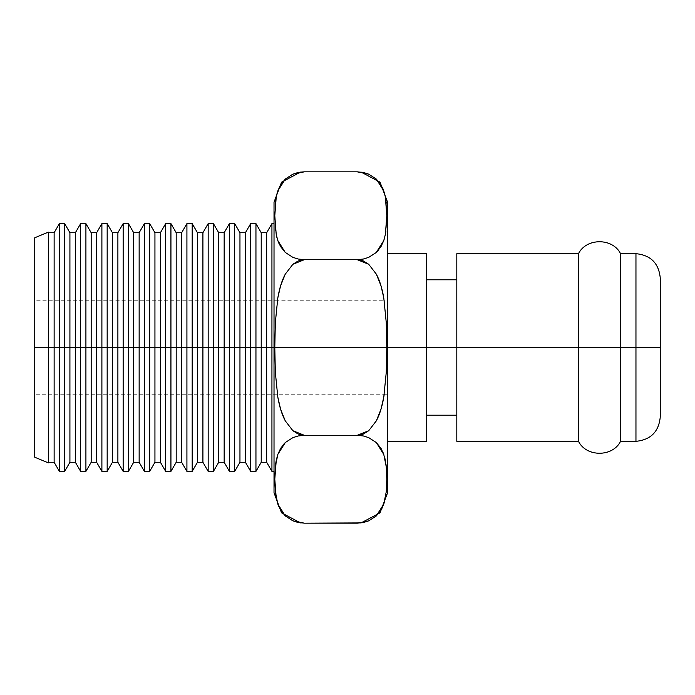 <?xml version="1.0" encoding="UTF-8"?>
<svg xmlns="http://www.w3.org/2000/svg" width="695" height="695" viewBox="0 0 695 695"><rect width="100%" height="100%" fill="white"/><g stroke="black" fill="none" stroke-linecap="round" stroke-linejoin="round"><path stroke-width="0.52" stroke-dasharray="3.48 2.61" d="M426.443 347.5L426.443 441.325L426.443 347.5L456.815 347.5L456.815 415.21L456.815 347.5L578.483 347.5L578.483 441.325L578.483 253.675L578.483 347.5L620.557 347.5L620.557 253.675L620.557 347.5L456.815 347.5L456.815 253.675L456.815 415.21L456.815 279.79L456.815 347.5L426.443 347.5L426.443 415.21L426.443 279.79L426.443 415.21L426.443 347.5L387.584 347.5L426.443 347.5L426.443 253.675L426.443 347.5M387.584 394.265L384.239 394.265L386.264 372.416L386.802 347.5L387.584 347.5L387.584 441.325L387.584 301.039L387.584 347.5L660.25 347.5L387.584 347.5L387.584 300.735L387.584 347.5L34.75 347.5L387.584 347.5L34.75 347.5L34.75 300.735L34.75 347.5L48.329 347.5L48.329 462.861L48.329 347.5L48.659 462.279L48.659 347.5L54.132 347.5L54.132 462.279L54.132 347.5L59.388 347.5L59.388 471.384L59.388 347.5L64.661 347.5L64.661 471.384L64.661 223.616L64.661 347.5L59.388 347.5L59.388 223.616L59.388 347.5L54.132 347.5L54.132 232.721L54.132 347.5L48.659 347.5L48.659 232.721L48.329 347.5L48.329 232.139L48.329 347.5L34.75 347.5L34.75 237.768L34.75 457.232L34.75 300.735L34.75 347.5L387.584 347.5L387.584 394.265L387.584 300.735L387.584 393.961L387.584 301.039L387.584 347.5L660.25 347.5L660.25 301.039L660.25 347.5L387.584 347.5L387.584 393.961L387.584 253.675L387.584 492.79L387.584 202.21M274.021 492.79L274.021 223.616L274.021 347.5L271.936 347.5L274.021 347.5L274.021 492.79L274.021 347.5L274.794 347.5L275.333 372.329L277.366 394.265L34.75 394.265L34.75 347.5L34.75 394.265M271.936 471.384L271.936 347.5L271.936 471.384M255.951 347.5L261.216 347.5L261.216 462.279L261.216 347.5L255.951 347.5L255.951 471.384L255.951 347.5M456.815 441.325L456.815 347.5L456.815 441.325M250.678 347.5L250.678 471.384L250.678 347.5L245.422 347.5L250.678 347.5L250.678 223.616L250.678 347.5M245.422 462.279L245.422 347.5L245.422 462.279M239.957 347.5L245.422 347.5L239.957 347.5L239.957 462.279L239.957 347.5L234.702 347.5L239.957 347.5L239.957 232.721L239.957 347.5M234.702 471.384L234.702 347.5L234.702 471.384M229.428 347.5L234.702 347.5L229.428 347.5L229.428 471.384L229.428 347.5L224.164 347.5L229.428 347.5L229.428 223.616L229.428 347.5M224.164 462.279L224.164 347.5L224.164 462.279M218.699 347.5L224.164 347.5L218.699 347.5L218.699 462.279L218.699 347.5M213.443 347.5L213.443 471.384L213.443 347.5L208.17 347.5L213.443 347.5L213.443 223.616L213.443 347.5M208.17 471.384L208.17 347.5L208.17 471.384M202.914 347.5L208.17 347.5L202.914 347.5L202.914 462.279L202.914 347.5L197.45 347.5L202.914 347.5L202.914 232.721L202.914 347.5M197.45 462.279L197.45 347.5L197.45 462.279M192.185 347.5L197.45 347.5L192.185 347.5L192.185 471.384L192.185 347.5L186.92 347.5L192.185 347.5L192.185 223.616L192.185 347.5M186.92 471.384L186.92 347.5L186.92 471.384M181.656 347.5L186.92 347.5L181.656 347.5L181.656 462.279L181.656 347.5L176.191 347.5L181.656 347.5L181.656 232.721L181.656 347.5M176.191 462.279L176.191 347.5L176.191 462.279M69.917 347.5L75.381 347.5L75.381 462.279L75.381 347.5L80.646 347.5L80.646 471.384L80.646 347.5L85.911 347.5L85.911 471.384L85.911 347.5L91.175 347.5L91.175 462.279L91.175 232.721L91.175 347.5L85.911 347.5L85.911 223.616L85.911 347.5L80.646 347.5L80.646 223.616L80.646 347.5L75.381 347.5L75.381 232.721L75.381 347.5L69.917 347.5L69.917 232.721L69.917 347.5M170.935 347.5L176.191 347.5L170.935 347.5L170.935 471.384L170.935 347.5L165.662 347.5L170.935 347.5L170.935 223.616L170.935 347.5M165.662 471.384L165.662 347.5L165.662 471.384M160.406 347.5L165.662 347.5L160.406 347.5L160.406 462.279L160.406 347.5L154.942 347.5L160.406 347.5L160.406 232.721L160.406 347.5M154.942 462.279L154.942 347.5L154.942 462.279M149.677 347.5L154.942 347.5L149.677 347.5L149.677 471.384L149.677 347.5L144.404 347.5L149.677 347.5L149.677 223.616L149.677 347.5M144.404 471.384L144.404 347.5L144.404 471.384M139.148 347.5L144.404 347.5L139.148 347.5L139.148 462.279L139.148 347.5L133.683 347.5L139.148 347.5L139.148 232.721L139.148 347.5M107.169 347.5L112.425 347.5L112.425 462.279L112.425 347.5L117.889 347.5L117.889 462.279L117.889 347.5L123.154 347.5L123.154 471.384L123.154 223.616L123.154 347.5L117.889 347.5L117.889 232.721L117.889 347.5L112.425 347.5L112.425 232.721L112.425 347.5L107.169 347.5L107.169 223.616L107.169 347.5M133.683 462.279L133.683 347.5L133.683 462.279M128.427 223.616L128.427 471.384L128.427 223.616M133.683 232.721L133.683 347.5L133.683 232.721M144.404 223.616L144.404 347.5L144.404 223.616M101.896 471.384L101.896 223.616L101.896 471.384M96.64 462.279L96.64 232.721L96.64 462.279M154.942 232.721L154.942 347.5L154.942 232.721M165.662 223.616L165.662 347.5L165.662 223.616M176.191 232.721L176.191 347.5L176.191 232.721M186.92 223.616L186.92 347.5L186.92 223.616M197.45 232.721L197.45 347.5L197.45 232.721M208.17 223.616L208.17 347.5L208.17 223.616M224.164 232.721L224.164 347.5L224.164 232.721M660.25 277.965L660.25 417.035M234.702 223.616L234.702 347.5L234.702 223.616M660.25 347.5L660.25 301.039L660.25 393.961L660.25 347.5L635.96 347.5L635.96 253.675L635.96 347.5L660.25 347.5L660.25 277.965L660.25 347.5M635.96 441.325L635.96 347.5L635.96 441.325M245.422 232.721L245.422 347.5L245.422 232.721M620.557 441.325L620.557 347.5L620.557 441.325M261.216 232.721L261.216 347.5L261.216 232.721M266.68 232.721L266.68 462.279L266.68 232.721M271.936 223.616L271.936 347.5L271.936 223.616M361.122 522.909L368.715 520.85L376.351 515.899L383.762 504.084L382.763 506.655M384.074 503.145L383.831 503.884M384.743 500.791L385.412 497.742M385.768 495.674L386.802 479.194L386.246 466.632M386.003 464.503L385.36 460.464M384.761 457.762L383.727 454.304M376.351 442.585L368.654 437.615L363.329 435.956L357.213 435.331L304.384 435.331L298.224 435.965L292.89 437.633L285.245 442.585L277.809 454.469L276.202 460.672M276.958 457.31L276.184 460.776M276.254 498.098L274.794 479.289L275.333 466.823L274.794 479.289L275.359 491.869M277.835 504.075L278.009 504.579M285.245 515.899L292.942 520.876L298.268 522.536L304.384 523.161L292.942 520.876L285.35 515.994L282.648 513.075M357.213 523.161L368.715 520.85L376.351 515.899L378.792 513.275M379.07 512.927L380.982 510.139M381.016 510.087L381.39 509.426M382.346 507.567L382.632 506.959M384.457 501.877L385.386 497.907M385.386 497.863L385.656 496.395M385.968 494.267L386.255 491.713M386.264 491.66L386.802 479.194L386.22 466.388M386.081 465.164L385.968 464.217M385.942 464.06L385.378 460.577M384.709 457.553L383.77 454.408M382.624 451.507L380.973 448.336M380.938 448.275L376.247 442.489L368.654 437.615L363.329 435.956L357.213 435.331L368.697 430.726L376.342 420.84L380.999 409.216L383.779 397.106L386.264 372.416L386.802 347.5L386.264 322.671L384.239 300.735L277.366 300.735L275.342 322.584L274.794 347.5L275.333 372.329L277.366 394.265L384.239 394.265M277.748 396.654L277.8 396.993C279.459 406.679 281.935 414.62 285.237 420.796L292.899 430.726L304.384 435.331L298.224 435.965L292.89 437.633L285.237 442.593M277.818 397.062L280.311 408.226M280.545 409.051L285.237 420.796L292.899 430.726L298.224 434.062L304.384 435.331M283.013 444.965L280.624 448.336M280.589 448.405L277.809 454.469M275.767 463.278L275.654 464.06M275.654 494.423L276.219 497.907M276.228 497.968L276.384 498.741M276.627 499.861L276.775 500.478M278.904 506.811L280.615 510.139M282.005 512.232L282.491 512.875M383.822 298.172L383.796 298.007C382.137 288.321 379.661 280.38 376.36 274.204L368.697 264.274L363.372 260.938L357.213 259.669L304.384 259.669L298.233 260.938L292.899 264.274L285.263 274.16L280.598 285.784L277.818 297.894L275.342 322.584L274.794 347.5L274.021 347.5L274.021 323.331L274.021 371.669L274.021 202.21M274.021 371.669L274.021 471.384L274.021 371.669M274.021 323.331L274.021 223.616L274.021 323.331M357.213 435.331L363.363 434.062L368.706 430.726L376.342 420.84M280.667 246.725L285.35 252.511L292.942 257.385L298.268 259.044L304.384 259.669L292.899 264.274L285.237 274.204M387.584 492.79L387.584 202.21L387.584 347.5L386.802 347.5L386.264 322.671L384.239 300.735L387.584 300.735M304.384 171.839L292.89 174.15L285.245 179.102L282.804 181.725M292.925 174.132L285.245 179.102L277.835 190.916L278.834 188.345M282.526 182.073L280.615 184.861M280.589 184.913L280.207 185.574M279.251 187.433L278.973 188.041M277.765 191.116L277.522 191.855M277.149 193.123L276.219 197.093M276.853 194.209L275.95 198.605M275.837 199.326L274.794 215.806L275.376 228.612M275.637 200.733L275.342 203.287M275.515 229.837L275.637 230.783M275.654 230.94L276.219 234.423M275.594 230.497L276.271 234.684M276.888 237.447L277.835 240.592M276.836 237.238L277.87 240.696M278.973 243.493L280.624 246.664M274.021 347.5L274.021 202.21L274.021 347.5M285.245 252.415L292.942 257.385L298.268 259.044L304.384 259.669L357.213 259.669L363.372 259.035L368.715 257.367L376.351 252.415L383.788 240.531L385.404 234.328M384.639 237.69L385.421 234.224M385.968 200.733L386.802 215.711L386.264 228.177L386.802 215.711L386.246 203.131M385.96 200.707L385.343 196.902M383.77 190.925L383.588 190.421M376.351 179.102L368.654 174.124L363.329 172.464L357.213 171.839L368.654 174.124L376.247 179.006L378.957 181.925M304.236 171.839L298.224 172.473L292.89 174.15M275.333 203.34L274.794 215.806L275.35 228.368M383.857 298.346L381.294 286.774M381.06 285.966L376.36 274.204L368.697 264.274L357.221 259.669L363.372 259.035L368.715 257.367L376.36 252.407M378.593 250.035L380.973 246.664M381.016 246.595L383.788 240.531M385.821 231.826L385.942 230.94M385.942 200.577L385.386 197.093M385.369 197.033L385.212 196.259M384.969 195.139L384.822 194.522M382.702 188.189L380.982 184.861M379.592 182.768L379.105 182.125M387.584 301.039L660.25 301.039M277.366 300.735L34.75 300.735M387.584 393.961L660.25 393.961M357.36 523.161L361.096 522.909M304.236 523.161L300.483 522.909M361.122 172.091L357.317 171.839"/><path stroke-width="1.04" d="M426.443 253.675L426.443 441.325L426.443 347.5L387.584 347.5L456.815 347.5L426.443 347.5L426.443 253.675L387.584 253.675M271.936 347.5L271.936 471.384L271.936 223.616L266.68 232.721L266.68 462.279L271.936 471.384L266.68 462.279L266.68 232.721L261.216 232.721L261.216 462.279L266.68 462.279L261.216 462.279L261.216 347.5L255.951 347.5L255.951 471.384L255.951 223.616L250.678 223.616L250.678 471.384L255.951 471.384L250.678 471.384L250.678 347.5L245.422 347.5L245.422 462.279L245.422 347.5L239.957 347.5L239.957 462.279L239.957 347.5L234.702 347.5L234.702 471.384L234.702 347.5L229.428 347.5L229.428 471.384L229.428 347.5L224.164 347.5L224.164 462.279L224.164 347.5L218.699 347.5L218.699 462.279L218.699 232.721L213.443 223.616L213.443 471.384L218.699 462.279L213.443 471.384L213.443 347.5L208.17 347.5L208.17 471.384L208.17 347.5L202.914 347.5L202.914 462.279L202.914 347.5L197.45 347.5L197.45 462.279L197.45 347.5L192.185 347.5L192.185 471.384L192.185 347.5L186.92 347.5L186.92 471.384L186.92 347.5L181.656 347.5L181.656 462.279L181.656 347.5L176.191 347.5L176.191 462.279L176.191 347.5L170.935 347.5L170.935 471.384L170.935 347.5L165.662 347.5L165.662 471.384L165.662 347.5L160.406 347.5L160.406 462.279L160.406 347.5L154.942 347.5L154.942 462.279L154.942 347.5L149.677 347.5L149.677 471.384L149.677 347.5L144.404 347.5L144.404 471.384L144.404 347.5L139.148 347.5L139.148 462.279L139.148 347.5L133.683 347.5L133.683 462.279L133.683 232.721L128.427 223.616L128.427 471.384L133.683 462.279L128.427 471.384L128.427 223.616L123.154 223.616L123.154 347.5L107.169 347.5L107.169 223.616L101.896 223.616L96.64 232.721L91.175 232.721L91.175 347.5L69.917 347.5L69.917 232.721L64.661 223.616L64.661 347.5L34.75 347.5L34.75 457.232L34.75 347.5L48.329 347.5L48.329 462.861L48.329 347.5L48.659 462.279L48.659 347.5L54.132 347.5L54.132 462.279L54.132 347.5L59.388 347.5L59.388 471.384L59.388 347.5L64.661 347.5L64.661 471.384L64.661 223.616L69.917 232.721L69.917 462.279L69.917 347.5L75.381 347.5L75.381 462.279L75.381 347.5L80.646 347.5L80.646 471.384L80.646 347.5L85.911 347.5L85.911 471.384L85.911 347.5L91.175 347.5L91.175 462.279L91.175 232.721L96.64 232.721L96.64 462.279L96.64 232.721L101.896 223.616L101.896 471.384L101.896 223.616L107.169 223.616L107.169 471.384L107.169 347.5L112.425 347.5L112.425 462.279L112.425 347.5L117.889 347.5L117.889 462.279L117.889 347.5L123.154 347.5L123.154 471.384L123.154 223.616L128.427 223.616L133.683 232.721L133.683 347.5L139.148 347.5L139.148 232.721L139.148 347.5L144.404 347.5L144.404 223.616L144.404 347.5L149.677 347.5L149.677 223.616L149.677 347.5L154.942 347.5L154.942 232.721L154.942 347.5L160.406 347.5L160.406 232.721L160.406 347.5L165.662 347.5L165.662 223.616L165.662 347.5L170.935 347.5L170.935 223.616L170.935 347.5L176.191 347.5L176.191 232.721L176.191 347.5L181.656 347.5L181.656 232.721L181.656 347.5L186.92 347.5L186.92 223.616L186.92 347.5L192.185 347.5L192.185 223.616L192.185 347.5L197.45 347.5L197.45 232.721L197.45 347.5L202.914 347.5L202.914 232.721L202.914 347.5L208.17 347.5L208.17 223.616L208.17 347.5L213.443 347.5L213.443 223.616L218.699 232.721L218.699 347.5L224.164 347.5L224.164 232.721L224.164 347.5L229.428 347.5L229.428 223.616L229.428 347.5L234.702 347.5L234.702 223.616L234.702 347.5L239.957 347.5L239.957 232.721L239.957 347.5L245.422 347.5L245.422 232.721L245.422 347.5L250.678 347.5L250.678 223.616L255.951 223.616L255.951 347.5L261.216 347.5L261.216 232.721L266.68 232.721L271.936 223.616L271.936 347.5L274.021 347.5L271.936 347.5M635.96 441.325C650.685 439.857 658.791 431.76 660.25 417.035L660.25 347.5L635.96 347.5L635.96 441.325L620.557 441.325L620.557 347.5L578.483 347.5L578.483 253.675L578.483 441.325L578.483 347.5L456.815 347.5L456.815 441.325L456.815 347.5L620.557 347.5L620.557 441.325L635.96 441.325L635.96 253.675L620.557 253.675L620.557 347.5L620.557 253.675L635.96 253.675L635.96 347.5L660.25 347.5L660.25 277.965C658.791 263.24 650.685 255.143 635.96 253.675M64.661 471.384L69.917 462.279L64.661 471.384L59.388 471.384L54.132 462.279L48.659 462.279L48.329 462.861L34.75 457.232M91.175 462.279L96.64 462.279L101.896 471.384L107.169 471.384L101.896 471.384L96.64 462.279L91.175 462.279L85.911 471.384L80.646 471.384L75.381 462.279L69.917 462.279M123.154 471.384L128.427 471.384L123.154 471.384L117.889 462.279L112.425 462.279L107.169 471.384M107.169 223.616L112.425 232.721L112.425 347.5L112.425 232.721L117.889 232.721L117.889 347.5L117.889 232.721L123.154 223.616M69.917 232.721L75.381 232.721L75.381 347.5L75.381 232.721L80.646 223.616L80.646 347.5L80.646 223.616L85.911 223.616L85.911 347.5L85.911 223.616L91.175 232.721M64.661 223.616L59.388 223.616L59.388 347.5L59.388 223.616L54.132 232.721L54.132 347.5L54.132 232.721L48.659 232.721L48.659 347.5L48.659 232.721L48.329 347.5L48.329 232.139L34.75 237.768L34.75 347.5L34.75 237.768M660.25 347.5L660.25 277.965L660.25 347.5M456.815 253.675L456.815 347.5L456.815 253.675L578.483 253.675C586.337 237.768 612.703 237.768 620.557 253.675M383.77 454.408L376.351 442.585L381.016 448.405L383.788 454.469L386.264 466.823L386.802 479.289L386.255 491.747L383.744 504.136L380.938 510.217L376.247 515.994L368.654 520.876L357.213 523.161L304.384 523.161L361.122 522.909M361.122 172.091L380.052 182.194L387.584 202.21L387.584 492.79L387.584 347.5L386.802 347.5L386.264 372.329L383.796 396.993L381.016 409.173L376.36 420.796L368.706 430.726L357.221 435.331L363.372 435.965L368.715 437.633L376.351 442.585L383.788 454.469L386.264 466.823L386.802 479.289L386.255 491.747L383.744 504.136L376.247 515.994L368.706 520.85M383.831 503.884L384.743 500.791M385.412 497.742L385.968 494.267M386.246 466.632L386.003 464.503M385.36 460.464L384.761 457.762M277.835 504.084L285.245 515.899L277.809 504.023L276.21 497.863L274.794 479.194L276.228 460.516L277.852 454.348L285.35 442.489L292.942 437.615L298.268 435.956L304.384 435.331L357.213 435.331L363.372 435.965L368.715 437.633L376.351 442.585M285.245 515.899L292.89 520.85L304.384 523.161L298.224 522.527L292.89 520.85L285.245 515.899L280.589 510.087L277.809 504.023L275.333 491.66L274.794 479.194L275.342 466.736L277.852 454.348L280.667 448.275L285.35 442.489L292.864 437.642M277.809 454.469L276.958 457.31M276.202 460.672L275.672 463.947M275.359 491.869L275.654 494.423M276.254 498.098L276.775 500.478M381.39 509.426L382.346 507.567M384.074 503.145L384.457 501.877M385.656 496.395L385.768 495.674M386.22 466.388L386.081 465.164M385.334 460.316L384.709 457.553M383.727 454.304L382.702 451.689M376.316 420.892L368.706 430.726L363.372 434.062L357.213 435.331L304.384 435.331L292.899 430.726L285.263 420.84L280.598 409.216L277.818 397.106L275.342 372.416L274.794 347.5L274.021 347.5L274.021 492.79L274.021 347.5L274.021 492.79L281.544 512.806L300.483 522.909M376.342 420.84C379.644 414.68 382.12 406.766 383.779 397.106L384.239 394.265M368.654 520.876L363.329 522.536L357.36 523.161M280.311 408.226L280.545 409.051M285.324 442.515L283.152 444.791M276.184 460.776L275.767 463.278M276.384 498.741L276.627 499.861M278.009 504.579L278.704 506.351M280.849 510.512L282.005 512.232M292.942 437.615L298.268 435.956L304.384 435.331L357.213 435.331M285.289 274.108L285.237 274.195C281.962 280.32 279.477 288.234 277.818 297.894L280.58 285.827L285.237 274.204L292.899 264.274L304.384 259.669L298.224 259.035L292.89 257.367L285.245 252.415L280.589 246.595L277.809 240.531L276.21 234.38L274.794 215.711L276.228 197.033L277.852 190.864L280.667 184.783L285.35 179.006L292.925 174.132L304.384 171.839L300.483 172.091L281.553 182.186L274.021 202.21L274.021 347.5L274.021 202.21L274.021 347.5L274.794 347.5L275.333 322.671L277.8 298.007C279.459 288.321 281.935 280.38 285.237 274.204L292.899 264.274L298.224 260.938L304.384 259.669L357.213 259.669L363.363 260.938L368.706 264.274L376.342 274.16C379.644 280.32 382.12 288.234 383.779 297.894L386.264 322.584L386.802 347.5L386.264 372.329L383.796 396.993C382.137 406.679 379.661 414.62 376.36 420.796M376.36 274.204L380.999 285.784L383.779 297.894L386.264 322.584L386.802 347.5L387.584 347.5L387.584 492.79L380.043 512.814L361.096 522.909M285.237 420.796L285.263 420.84C281.962 414.68 279.477 406.766 277.818 397.106L275.342 372.416L274.794 347.5L275.333 322.671L277.8 298.007M304.384 435.331L298.233 434.062L292.899 430.726L285.263 420.84M280.207 185.574L279.251 187.433M277.522 191.855L277.149 193.123M275.95 198.605L275.837 199.326M276.184 197.258L275.637 200.733M275.376 228.612L275.515 229.837M276.271 234.684L276.888 237.447M277.835 240.592L285.245 252.415L277.809 240.531L276.21 234.38L274.794 215.711L276.228 197.033L277.852 190.864L285.35 179.006L292.89 174.15M277.87 240.696L278.895 243.311M277.748 298.346L277.366 300.735M383.762 190.916L376.351 179.102L381.016 184.913L383.788 190.977L385.386 197.137L386.802 215.806L385.369 234.484L383.744 240.652L380.938 246.725L376.247 252.511L368.715 257.367M383.788 240.531L384.639 237.69M385.404 234.328L385.934 231.053M386.246 203.131L385.96 200.707M385.343 196.902L384.822 194.522M357.352 171.839L304.384 171.839L357.213 171.839L368.715 174.15L376.351 179.102L383.788 190.977L385.386 197.137L386.802 215.806L385.369 234.484L383.744 240.652L376.247 252.511L368.654 257.385L363.329 259.044L357.213 259.669L368.706 264.274L376.342 274.16M277.765 191.116L276.853 194.209M275.35 228.368L275.594 230.497M276.236 234.536L276.836 237.238M387.584 347.5L387.584 202.21L387.584 347.5M381.294 286.774L381.06 285.966M376.29 252.476L378.593 250.035M385.421 234.224L385.821 231.826M385.212 196.259L384.969 195.139M383.588 190.421L382.902 188.649M380.756 184.488L379.592 182.768M368.654 257.385L363.329 259.044L357.213 259.669L304.384 259.669L298.224 259.035L292.89 257.367L285.245 252.415M292.942 174.124L298.268 172.464L304.236 171.839M357.317 171.839L363.372 172.473L368.715 174.15L376.351 179.102M426.443 441.325L387.584 441.325M271.936 471.384L274.021 471.384M456.815 415.21L426.443 415.21M255.951 471.384L261.216 462.279M620.557 441.325C612.703 457.232 586.337 457.232 578.483 441.325L456.815 441.325M250.678 471.384L245.422 462.279L239.957 462.279L234.702 471.384L229.428 471.384L224.164 462.279L218.699 462.279M213.443 471.384L208.17 471.384L202.914 462.279L197.45 462.279L192.185 471.384L186.92 471.384L181.656 462.279L176.191 462.279L170.935 471.384L165.662 471.384L160.406 462.279L154.942 462.279L149.677 471.384L144.404 471.384L139.148 462.279L133.683 462.279M133.683 232.721L139.148 232.721L144.404 223.616L149.677 223.616L154.942 232.721L160.406 232.721L165.662 223.616L170.935 223.616L176.191 232.721L181.656 232.721L186.92 223.616L192.185 223.616L197.45 232.721L202.914 232.721L208.17 223.616L213.443 223.616M218.699 232.721L224.164 232.721L229.428 223.616L234.702 223.616L239.957 232.721L245.422 232.721L250.678 223.616M255.951 223.616L261.216 232.721M456.815 279.79L426.443 279.79M274.021 223.616L271.936 223.616"/></g></svg>
